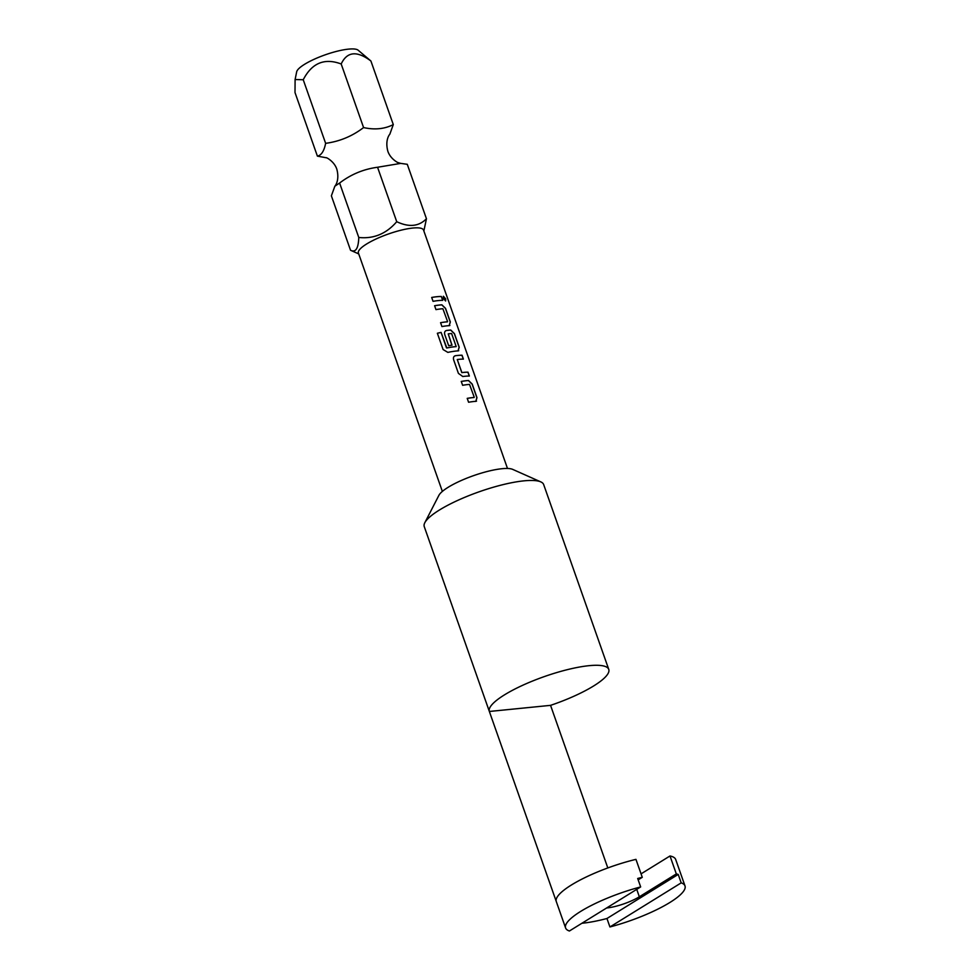 <?xml version="1.0" encoding="UTF-8"?>
<svg xmlns="http://www.w3.org/2000/svg" width="980" height="980" viewBox="0 0 980 980"><rect width="100%" height="100%" fill="white"/><g stroke="black" fill="none" stroke-linecap="round" stroke-linejoin="round"><path stroke-width="1.47" d="M445.594 300.995L445.545 298.851L443.364 296.266L443.266 298.471L445.643 300.983L445.643 298.814L443.413 296.242M358.729 253.918L350.546 250.268L331.375 195.829L334.854 186.2L339.607 183.04C350.938 174.379 363.58 169.124 377.557 167.262L400.722 163.391L407.276 164.297L426.447 218.736L423.862 230.974M303.237 79.748L295.103 79.527L296.671 71.834A32.891 7.595 -19.4 0 1 304.584 64.3A32.891 7.595 -19.4 0 1 335.638 51.609A32.891 7.595 -19.4 0 1 358.129 50.188L370.906 61.005C356.965 50.519 347.055 51.511 341.187 63.982C324.539 57.734 311.885 62.99 303.237 79.748L325.63 143.337C324.123 151.006 321.379 155.281 317.398 156.138L326.426 157.792C325.544 157.057 334.07 160.928 336.826 169.197C339.938 180.883 334.744 186.421 334.854 186.2M442.36 491.409L358.411 253.012A34.521 7.975 -19.4 0 1 366.655 243.971A34.521 7.975 -19.4 0 1 401.408 230.104A34.521 7.975 -19.4 0 1 423.544 230.079L507.493 468.477M350.546 250.268C355.642 252.803 358.398 248.54 358.778 237.479C373.699 239.022 386.353 233.767 396.729 221.701C409.015 227.483 418.913 226.49 426.447 218.736M424.805 522.744L438.881 495.378A40.278 9.298 -19.4 0 1 448.154 487.293A40.278 9.298 -19.4 0 1 512.699 469.383L540.801 481.891A63.296 14.614 160.6 0 0 439.383 510.041A63.296 14.614 160.6 0 0 424.805 522.744A63.296 14.614 160.6 0 0 424.254 526.615L489.351 711.443A63.296 14.614 -19.4 0 1 504.467 694.869A63.296 14.614 -19.4 0 1 568.18 669.45A63.296 14.614 -19.4 0 1 608.752 669.389A63.296 14.614 -19.4 0 1 593.635 685.963A63.296 14.614 -19.4 0 1 550.552 705.355L607.808 867.949M608.752 669.389L543.667 484.561A63.296 14.614 160.6 0 0 540.801 481.891M678.221 874.43L681.198 882.87A63.296 14.614 -19.4 0 1 684.995 885.908A63.296 14.614 -19.4 0 1 669.879 902.482A63.296 14.614 -19.4 0 1 609.928 926.958L606.951 918.505L678.221 874.43A63.296 14.614 160.6 0 0 676.323 873.915L670.002 855.969A63.296 14.614 -19.4 0 1 675.698 859.509L684.995 885.908M581.899 923.27A63.296 14.614 160.6 0 0 606.951 918.505M640.663 886.925L569.404 931A63.296 14.614 -19.4 0 1 565.595 927.962A63.296 14.614 -19.4 0 1 580.711 911.388A63.296 14.614 -19.4 0 1 640.663 886.925L637.686 878.472A63.296 14.614 160.6 0 1 642.28 877.321L638.176 879.856M489.351 711.443A63.296 14.614 -19.4 0 0 489.351 711.468L556.309 901.588A63.296 14.614 -19.4 0 1 556.297 901.563A63.296 14.614 -19.4 0 1 571.413 884.989A63.296 14.614 -19.4 0 1 635.947 859.362L642.28 877.321M474.222 397.206L469.53 384.417A34.521 7.975 160.6 0 0 462.621 385.299L461.249 381.428A34.521 7.975 160.6 0 1 468.526 380.51L472.201 384.074L476.978 397.66L475.863 401.335L476.525 401.151M475.863 401.335A34.521 7.975 160.6 0 0 468.587 402.253L467.215 398.37A34.521 7.975 160.6 0 1 474.124 397.476L474.051 397.525A34.41 7.95 160.6 0 0 467.227 398.407M463.307 359.109L461.948 355.274A34.41 7.95 160.6 0 0 455.406 355.74L455.48 355.703C453.691 356.193 453.079 357.565 453.642 359.819L458.432 373.405L462.805 376.528A34.521 7.975 160.6 0 1 469.371 376.051L468.011 372.167A34.521 7.975 160.6 0 0 461.862 372.596L457.268 359.525A34.521 7.975 160.6 0 1 463.405 359.109L462.046 355.226A34.521 7.975 160.6 0 0 455.48 355.703L454.487 356.083M469.273 376.051L467.926 372.216A34.41 7.95 160.6 0 0 461.801 372.633L457.268 359.525M458.089 350.877L459.216 347.202L454.426 333.616L450.763 330.052A34.521 7.975 160.6 0 0 446.586 330.468C444.81 330.958 444.197 332.33 444.761 334.584L448.681 345.72A34.521 7.975 160.6 0 1 452.001 345.193L448.228 333.874A34.521 7.975 160.6 0 1 451.609 333.531L456.202 346.602A34.521 7.975 160.6 0 0 446.831 347.974L441.086 332.404A34.521 7.975 160.6 0 0 437.362 333.261L443.107 349.554L447.86 352.384A34.521 7.975 160.6 0 1 458.089 350.877L458.75 350.693M451.915 345.205L448.228 333.874M446.586 330.468L445.606 330.86L446.586 330.468M447.566 321.526L442.874 308.725A34.521 7.975 160.6 0 0 435.965 309.619L434.593 305.736A34.521 7.975 160.6 0 1 441.87 304.817L445.545 308.382L450.335 321.967L449.208 325.654L449.869 325.47M449.208 325.654A34.521 7.975 160.6 0 0 441.931 326.56L440.571 322.69A34.521 7.975 160.6 0 1 447.468 321.795L447.395 321.844A34.41 7.95 160.6 0 0 440.571 322.714M442.715 300.37A34.521 7.975 160.6 0 0 433.05 301.338L431.678 297.454A34.521 7.975 160.6 0 1 441.355 296.487L442.715 300.37M681.198 882.87L609.928 926.958M489.351 711.468L550.552 705.355M670.002 855.969L641.055 873.866M606.632 907.97A24.169 5.574 160.6 0 0 639.34 896.786L676.323 873.915M339.607 183.04L358.778 237.479M377.557 167.262L396.729 221.701M400.722 163.391L398.248 162.631C399.13 163.366 390.604 159.507 387.847 151.239C384.724 139.552 389.93 134.015 389.82 134.236L393.299 124.595C384.577 129.029 374.679 130.022 363.58 127.572C352.261 136.22 339.607 141.475 325.63 143.337M370.906 61.005L393.299 124.595M341.187 63.982L363.58 127.572M295.103 79.527L295.005 92.549L317.398 156.138M442.617 300.37L441.355 296.487M441.27 296.536A34.41 7.95 160.6 0 0 431.69 297.479M449.134 325.703L450.237 322.016L445.459 308.431L441.796 304.866A34.41 7.95 160.6 0 0 434.606 305.76M458.015 350.926L459.13 347.251L454.34 333.666L450.678 330.101A34.41 7.95 160.6 0 0 446.525 330.517M446.831 347.974L446.782 348.01A34.41 7.95 160.6 0 1 456.129 346.638L456.202 346.602M446.451 347.802L441.086 332.404M441.037 332.441A34.41 7.95 160.6 0 0 437.374 333.286M455.406 355.74L454.426 356.132M475.778 401.384L476.893 397.709L472.115 384.123L468.452 380.559A34.41 7.95 160.6 0 0 461.262 381.453M636.731 889.362L639.34 896.786M565.595 927.962L556.297 901.563"/></g></svg>
